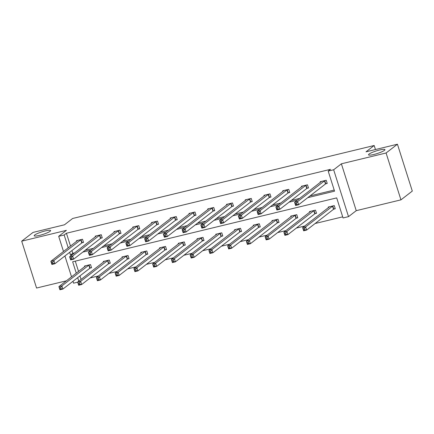 <?xml version="1.0" encoding="UTF-8"?>
<svg xmlns="http://www.w3.org/2000/svg" width="434" height="434" viewBox="0 0 434 434"><rect width="100%" height="100%" fill="white"/><g stroke="black" fill="none" stroke-linecap="round" stroke-linejoin="round"><path stroke-width="0.65" d="M50.089 231.289A8.615 1.378 162.4 0 1 41.127 234.968A8.615 1.378 162.4 0 1 34.188 235.754A8.615 1.378 162.4 0 1 34.704 235.011A8.615 1.378 162.4 0 1 43.671 231.333A8.615 1.378 162.4 0 1 50.61 230.546A8.615 1.378 162.4 0 1 50.089 231.289M384.426 150.376A8.615 1.378 162.4 0 1 375.464 154.054A8.615 1.378 162.4 0 1 368.526 154.846A8.615 1.378 162.4 0 1 369.046 154.097A8.615 1.378 162.4 0 1 378.009 150.419A8.615 1.378 162.4 0 1 384.947 149.632A8.615 1.378 162.4 0 1 384.426 150.376M63.51 251.519L58.688 236.318L66.407 230.351L21.7 241.174L33.049 232.402L64.476 224.796L72.652 218.476L374.179 145.504L366.008 151.824L397.435 144.218L412.3 191.079L400.951 199.852L386.081 152.99L341.379 163.808L333.659 169.775L348.524 216.637L343.055 217.96L336.686 197.888L72.652 261.783L76.275 273.198M397.435 144.218L386.081 152.99M21.7 241.174L36.565 288.035L66.429 280.809M341.379 163.808L356.243 210.669L400.951 199.852M356.243 210.669L348.524 216.637M90.158 277.955L98.475 275.943M108.907 273.42L117.223 271.407M127.656 268.885L135.972 266.872M146.404 264.344L154.721 262.331M165.153 259.809L173.47 257.796M183.902 255.273L192.219 253.261M202.645 250.733L210.967 248.72M221.394 246.197L229.711 244.185M240.143 241.662L248.46 239.649M258.892 237.121L267.208 235.109M277.641 232.586L285.957 230.573M296.389 228.051L304.706 226.038M315.138 223.51L342.703 216.843M77.691 282.181L73.552 283.18L72.955 281.303M375.459 149.535L374.179 145.504M100.905 238.195L102.25 237.87L101.247 234.702L95.236 236.156L95.442 236.796M138.403 229.119L139.748 228.794L138.744 225.626L132.733 227.08L132.94 227.72M175.9 220.043L177.246 219.718L176.237 216.555L170.231 218.009L170.432 218.649M213.392 210.973L214.738 210.647L213.734 207.479L207.723 208.933L207.929 209.573M250.89 201.897L252.235 201.571L251.232 198.403L245.221 199.857L245.427 200.497M288.388 192.821L289.733 192.495L288.724 189.332L282.718 190.786L282.919 191.427M325.88 183.75L327.225 183.425L326.222 180.256L320.216 181.71L320.417 182.351M71.919 250.559L72.793 253.315L74.648 252.865M85.08 250.342L93.397 248.329M103.829 245.807L112.146 243.794M122.572 241.266L130.894 239.253M141.321 236.731L149.638 234.718M160.07 232.195L168.387 230.183M178.819 227.655L187.135 225.642M197.568 223.119L205.884 221.107M216.316 218.584L224.633 216.571M235.065 214.043L243.382 212.031M253.809 209.508L262.125 207.495M272.557 204.973L280.874 202.96M291.306 200.432L299.623 198.419M310.055 195.897L334.202 190.054M307.782 197.654L334.56 191.172L328.191 171.099L330.458 169.341L66.424 233.242L70.509 246.111M307.136 188.285L308.476 187.96L307.473 184.792L301.467 186.246L301.668 186.886M269.639 197.362L270.984 197.036L269.981 193.868L263.97 195.322L264.17 195.962M232.141 206.432L233.487 206.107L232.483 202.944L226.472 204.398L226.678 205.038M194.649 215.508L195.989 215.183L194.985 212.014L188.98 213.468L189.181 214.108M157.151 224.584L158.497 224.259L157.493 221.09L151.482 222.544L151.683 223.184M119.654 233.655L120.999 233.329L119.996 230.166L113.985 231.62L114.191 232.261M82.156 242.731L83.502 242.405L82.498 239.237L76.492 240.691L76.693 241.331M328.191 171.099L333.659 169.775M58.688 236.318L64.156 234.995L68.241 247.868M66.424 233.242L64.156 234.995M69.652 252.317L70.525 255.073L72.38 254.622M82.807 252.1L91.124 250.087M101.556 247.559L109.873 245.546M120.305 243.024L128.621 241.011M139.054 238.488L147.37 236.476M157.802 233.948L166.119 231.935M176.551 229.412L184.868 227.4M195.295 224.877L203.611 222.864M214.043 220.336L222.36 218.324M232.792 215.801L241.109 213.788M251.541 211.266L259.858 209.253M270.29 206.725L278.606 204.712M289.039 202.19L297.355 200.177M71.545 276.854L64.921 255.968M77.686 277.646L78.809 281.194M75.277 261.149L78.543 271.445M79.954 275.888L81.082 279.436M84.728 266.666L84.527 266.026L90.532 264.572L91.536 267.735L90.196 268.06M103.476 262.125L103.276 261.485L109.281 260.031L110.285 263.199L108.945 263.525M122.225 257.59L122.019 256.95L128.03 255.496L129.034 258.664L127.688 258.989M140.974 253.055L140.768 252.414L146.779 250.96L147.782 254.123L146.437 254.449M159.723 248.514L159.517 247.874L165.528 246.42L166.531 249.588L165.186 249.913M178.466 243.979L178.266 243.338L184.276 241.884L185.28 245.053L183.935 245.378M197.215 239.443L197.014 238.803L203.02 237.349L204.029 240.512L202.683 240.837M215.964 234.903L215.763 234.262L221.769 232.808L222.772 235.977L221.432 236.302M234.713 230.367L234.506 229.727L240.517 228.273L241.521 231.441L240.176 231.767M253.461 225.832L253.255 225.192L259.266 223.738L260.27 226.901L258.924 227.226M272.21 221.291L272.004 220.651L278.015 219.197L279.019 222.365L277.673 222.691M290.954 216.756L290.753 216.116L296.764 214.662L297.767 217.83L296.422 218.156M309.702 212.221L309.502 211.58L315.507 210.127L316.516 213.289L315.171 213.615M328.451 207.68L328.25 207.04L334.256 205.586L335.26 208.754L333.92 209.079M72.793 253.315L70.525 255.073M327.133 183.126L325.489 183.967L298.608 204.745L295.603 205.472L294.599 202.304L321.556 181.385M295.212 203.492L294.599 202.304L297.605 201.577L298.608 204.745L296.818 204.468L296.417 203.199L295.212 203.492L295.614 204.756L296.818 204.468M324.876 180.582L297.605 201.577L296.417 203.199M295.603 205.472L295.614 204.756M329.596 206.714L302.634 227.633L305.639 226.906L306.643 230.074L333.524 209.302L335.167 208.456M304.852 229.798L306.643 230.074L303.643 230.801L302.634 227.633L303.648 230.091L304.852 229.798L304.451 228.534L303.247 228.821M304.451 228.534L305.639 226.906L332.916 205.911M303.648 230.091L303.643 230.801M308.384 187.662L306.74 188.508L279.859 209.28L276.859 210.007L275.85 206.839L302.807 185.92M276.463 208.027L275.85 206.839L278.856 206.112L279.859 209.28L278.069 209.004L277.668 207.74L276.463 208.027L276.865 209.297L278.069 209.004M306.127 185.117L278.856 206.112L277.668 207.74M276.859 210.007L276.865 209.297M289.635 192.197L287.992 193.043L261.116 213.816L258.111 214.542L257.107 211.38L284.064 190.461M257.715 212.568L257.107 211.38L260.107 210.653L261.116 213.816L259.32 213.544L258.919 212.275L257.715 212.568L258.116 213.832L259.32 213.544M287.384 189.658L260.107 210.653L258.919 212.275M258.111 214.542L258.116 213.832M310.847 211.255L283.89 232.174L286.89 231.447L287.899 234.61L314.775 213.837L316.419 212.991M286.104 234.338L287.899 234.61L284.894 235.337L283.89 232.174L284.905 234.626L286.104 234.338L285.702 233.069L284.498 233.362M285.702 233.069L286.89 231.447L314.167 210.452M284.905 234.626L284.894 235.337M292.098 215.79L265.141 236.709L268.147 235.982L269.151 239.15L296.026 218.373L297.67 217.532M267.355 238.874L269.151 239.15L266.145 239.877L265.141 236.709L266.156 239.161L267.355 238.874L266.953 237.604L265.754 237.897M266.953 237.604L268.147 235.982L295.418 214.987M266.156 239.161L266.145 239.877M270.887 196.738L269.243 197.578L242.367 218.356L239.362 219.083L238.358 215.915L265.315 194.996M238.971 217.103L238.358 215.915L241.364 215.188L242.367 218.356L240.572 218.08L240.17 216.81L238.971 217.103L239.373 218.367L240.572 218.08M268.635 194.193L241.364 215.188L240.17 216.81M239.362 219.083L239.373 218.367M273.349 220.326L246.393 241.244L249.398 240.517L250.402 243.686L277.283 222.913L278.926 222.067M248.606 243.409L250.402 243.686L247.396 244.413L246.393 241.244L247.407 243.702L248.606 243.409L248.205 242.145L247.006 242.432M248.205 242.145L249.398 240.517L276.67 219.523M247.407 243.702L247.396 244.413M252.138 201.273L250.494 202.119L223.618 222.892L220.613 223.618L219.609 220.45L246.566 199.531M220.222 221.638L219.609 220.45L222.615 219.723L223.618 222.892L221.823 222.615L221.421 221.351L220.222 221.638L220.624 222.908L221.823 222.615M249.886 198.729L222.615 219.723L221.421 221.351M220.613 223.618L220.624 222.908M254.601 224.866L227.644 245.785L230.649 245.058L231.653 248.221L258.534 227.449L260.178 226.602M229.863 247.95L231.653 248.221L228.647 248.948L227.644 245.785L228.658 248.237L229.863 247.95L229.456 246.68L228.257 246.973M229.456 246.68L230.649 245.058L257.921 224.063M228.658 248.237L228.647 248.948M233.394 205.808L231.751 206.655L204.87 227.427L201.864 228.154L200.861 224.991L227.817 204.072M201.474 226.179L200.861 224.991L203.866 224.264L204.87 227.427L203.074 227.156L202.673 225.886L201.474 226.179L201.875 227.443L203.074 227.156M231.138 203.269L203.866 224.264L202.673 225.886M201.864 228.154L201.875 227.443M235.852 229.402L208.895 250.32L211.9 249.593L212.904 252.762L239.785 231.984L241.429 231.143M211.114 252.485L212.904 252.762L209.899 253.489L208.895 250.32L209.91 252.772L211.114 252.485L210.712 251.215L209.508 251.508M210.712 251.215L211.9 249.593L239.172 228.599M209.91 252.772L209.899 253.489M214.646 210.349L213.002 211.19L186.121 231.968L183.115 232.695L182.112 229.526L209.069 208.608M182.725 230.714L182.112 229.526L185.117 228.799L186.121 231.968L184.331 231.691L183.929 230.421L182.725 230.714L183.126 231.978L184.331 231.691M212.389 207.805L185.117 228.799L183.929 230.421M183.115 232.695L183.126 231.978M217.103 233.937L190.146 254.856L193.152 254.129L194.155 257.297L221.036 236.525L222.68 235.678M192.365 257.02L194.155 257.297L191.155 258.024L190.146 254.856L191.161 257.313L192.365 257.02L191.964 255.756L190.759 256.044M191.964 255.756L193.152 254.129L220.423 233.134M191.161 257.313L191.155 258.024M195.897 214.884L194.253 215.731L167.372 236.503L164.367 237.23L163.363 234.062L190.32 213.143M163.976 235.25L163.363 234.062L166.368 233.335L167.372 236.503L165.582 236.226L165.18 234.962L163.976 235.25L164.377 236.519L165.582 236.226M193.64 212.34L166.368 233.335L165.18 234.962M164.367 237.23L164.377 236.519M198.36 238.478L171.403 259.396L174.403 258.669L175.407 261.832L202.287 241.06L203.931 240.214M173.616 261.561L175.407 261.832L172.406 262.559L171.403 259.396L172.412 261.848L173.616 261.561L173.215 260.291L172.01 260.584M173.215 260.291L174.403 258.669L201.68 237.675M172.412 261.848L172.406 262.559M177.148 219.42L175.504 220.266L148.623 241.038L145.623 241.765L144.614 238.602L171.576 217.684M145.227 239.79L144.614 238.602L147.62 237.875L148.623 241.038L146.833 240.767L146.432 239.497L145.227 239.79L145.629 241.054L146.833 240.767M174.897 216.881L147.62 237.875L146.432 239.497M145.623 241.765L145.629 241.054M179.611 243.013L152.654 263.932L155.654 263.205L156.663 266.373L183.539 245.595L185.182 244.754M154.867 266.096L156.663 266.373L153.658 267.1L152.654 263.932L153.669 266.384L154.867 266.096L154.466 264.827L153.267 265.12M154.466 264.827L155.654 263.205L182.931 242.21M153.669 266.384L153.658 267.1M158.399 223.96L156.755 224.801L129.88 245.579L126.874 246.306L125.871 243.138L152.828 222.219M126.484 244.326L125.871 243.138L128.871 242.411L129.88 245.579L128.084 245.302L127.683 244.033L126.484 244.326L126.885 245.595L128.084 245.302M156.148 221.416L128.871 242.411L127.683 244.033M126.874 246.306L126.885 245.595M139.65 228.496L138.007 229.342L111.131 250.114L108.126 250.841L107.122 247.673L134.079 226.754M107.735 248.861L107.122 247.673L110.127 246.946L111.131 250.114L109.335 249.838L108.934 248.573L107.735 248.861L108.137 250.13L109.335 249.838M137.399 225.951L110.127 246.946L108.934 248.573M108.126 250.841L108.137 250.13M120.907 233.031L119.263 233.877L92.382 254.649L89.377 255.376L88.373 252.214L115.33 231.295M88.986 253.402L88.373 252.214L91.379 251.487L92.382 254.649L90.587 254.378L90.185 253.109L88.986 253.402L89.388 254.666L90.587 254.378M118.65 230.492L91.379 251.487L90.185 253.109M89.377 255.376L89.388 254.666M160.862 247.548L133.905 268.467L136.911 267.74L137.914 270.908L164.79 250.136L166.434 249.29M136.119 270.632L137.914 270.908L134.909 271.635L133.905 268.467L134.92 270.924L136.119 270.632L135.717 269.368L134.518 269.655M135.717 269.368L136.911 267.74L164.182 246.745M134.92 270.924L134.909 271.635M142.113 252.089L115.156 273.008L118.162 272.281L119.166 275.444L146.046 254.671L147.69 253.825M117.37 275.172L119.166 275.444L116.16 276.17L115.156 273.008L116.171 275.46L117.37 275.172L116.968 273.903L115.769 274.196M116.968 273.903L118.162 272.281L145.433 251.286M116.171 275.46L116.16 276.17M123.364 256.624L96.408 277.543L99.413 276.816L100.417 279.984L127.298 259.207L128.941 258.366M98.627 279.708L100.417 279.984L97.411 280.711L96.408 277.543L97.422 279.995L98.627 279.708L98.225 278.438L97.021 278.731M98.225 278.438L99.413 276.816L126.685 255.821M97.422 279.995L97.411 280.711M102.158 237.572L100.514 238.412L73.634 259.19L70.628 259.917L69.624 256.749L96.581 235.83M70.237 257.937L69.624 256.749L72.63 256.022L73.634 259.19L71.843 258.914L71.442 257.644L70.237 257.937L70.639 259.207L71.843 258.914M99.901 235.027L72.63 256.022L71.442 257.644M70.628 259.917L70.639 259.207M104.616 261.159L77.659 282.078L80.664 281.351L81.668 284.52L108.549 263.747L110.193 262.901M79.878 284.243L81.668 284.52L78.662 285.246L77.659 282.078L78.673 284.536L79.878 284.243L79.476 282.979L78.272 283.266M79.476 282.979L80.664 281.351L107.936 260.357M78.673 284.536L78.662 285.246M83.409 242.107L81.766 242.953L54.885 263.726L51.879 264.452L50.876 261.284L77.832 240.365M51.489 262.472L50.876 261.284L53.881 260.557L54.885 263.726L53.094 263.449L52.693 262.185L51.489 262.472L51.89 263.742L53.094 263.449M81.153 239.563L53.881 260.557L52.693 262.185M51.879 264.452L51.89 263.742M85.872 265.7L58.91 286.619L61.916 285.892L62.919 289.055L89.8 268.283L91.444 267.436M61.129 288.784L62.919 289.055L59.919 289.782L58.91 286.619L59.925 289.071L61.129 288.784L60.727 287.514L59.523 287.807M60.727 287.514L61.916 285.892L89.192 264.897M59.925 289.071L59.919 289.782M324.74 180.653L325.744 183.815M324.486 180.804L325.489 183.967M333.524 209.302L332.52 206.134M333.779 209.15L332.775 205.982M305.992 185.188L306.995 188.356M305.737 185.34L306.74 188.508M287.243 189.723L288.247 192.891M286.988 189.875L287.992 193.043M314.775 213.837L313.771 210.669M315.03 213.685L314.026 210.517M296.026 218.373L295.022 215.21M296.286 218.221L295.277 215.058M268.494 194.264L269.503 197.427M268.239 194.416L269.243 197.578M277.283 222.913L276.274 219.745M277.538 222.761L276.534 219.593M249.751 198.799L250.754 201.967M249.49 198.951L250.494 202.119M258.534 227.449L257.53 224.28M258.789 227.297L257.785 224.128M231.002 203.334L232.006 206.503M230.742 203.486L231.751 206.655M239.785 231.984L238.781 228.821M240.04 231.832L239.036 228.669M212.253 207.875L213.257 211.038M211.998 208.027L213.002 211.19M221.036 236.525L220.033 233.356M221.291 236.373L220.288 233.204M193.504 212.41L194.508 215.579M193.249 212.562L194.253 215.731M202.287 241.06L201.284 237.892M202.542 240.908L201.539 237.74M174.756 216.946L175.759 220.114M174.501 217.098L175.504 220.266M183.539 245.595L182.535 242.432M183.799 245.443L182.79 242.281M156.007 221.486L157.016 224.649M155.752 221.638L156.755 224.801M137.263 226.022L138.267 229.19M137.003 226.174L138.007 229.342M118.515 230.557L119.518 233.725M118.254 230.709L119.263 233.877M164.79 250.136L163.786 246.968M165.05 249.984L164.047 246.816M146.046 254.671L145.037 251.503M146.301 254.519L145.298 251.351M127.298 259.207L126.294 256.044M127.553 259.055L126.549 255.892M99.766 235.098L100.769 238.261M99.511 235.25L100.514 238.412M108.549 263.747L107.545 260.579M108.804 263.595L107.8 260.427M81.017 239.633L82.021 242.801M80.762 239.785L81.766 242.953M89.8 268.283L88.796 265.114M90.055 268.131L89.051 264.962"/></g></svg>

